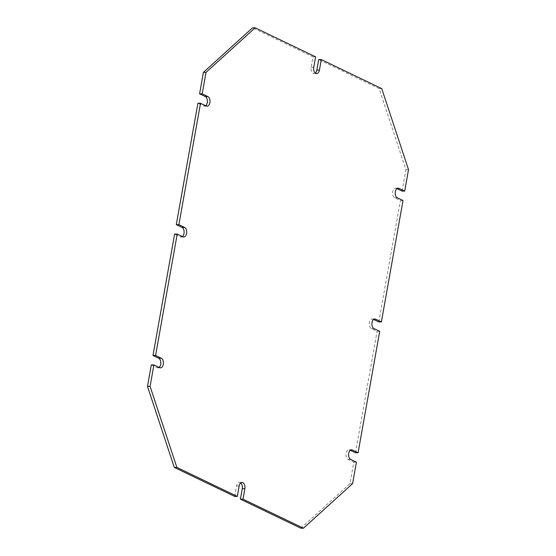 <?xml version="1.0" encoding="UTF-8"?>
<svg xmlns="http://www.w3.org/2000/svg" width="556" height="556" viewBox="0 0 556 556"><rect width="100%" height="100%" fill="white"/><g stroke="black" fill="none" stroke-linecap="round" stroke-linejoin="round"><path stroke-width="0.42" stroke-dasharray="2.78 2.08" d="M396.935 188.616L396.4 188.352A4.907 2.968 90.2 0 0 395.573 188.157A4.907 2.968 90.2 0 0 392.71 191.695A4.907 2.968 90.2 0 0 394.718 197.776L400.417 200.507L403.017 200.521M300.831 528.193L349.981 483.63L353.804 462.175L348.112 459.437A4.907 2.968 -89.8 0 1 346.103 453.362A4.907 2.968 -89.8 0 1 348.966 449.825A4.907 2.968 -89.8 0 1 349.787 450.019L350.329 450.277M373.632 319.443L373.09 319.186A4.907 2.968 90.2 0 0 372.27 318.991A4.907 2.968 90.2 0 0 369.406 322.529A4.907 2.968 90.2 0 0 371.415 328.603L377.107 331.341L379.713 331.348M234.701 496.425L236.564 485.958A4.907 2.968 -89.8 0 1 239.427 482.42A4.907 2.968 -89.8 0 1 240.727 482.921M151.301 364.903L157 367.634A4.907 2.968 90.2 0 0 157.821 367.829A4.907 2.968 90.2 0 0 159.065 367.384M182.368 236.557A4.907 2.968 -89.8 0 1 181.124 237.002A4.907 2.968 -89.8 0 1 180.304 236.807L174.612 234.069M205.671 105.723A4.907 2.968 -89.8 0 1 204.427 106.168A4.907 2.968 -89.8 0 1 203.607 105.974L197.915 103.235M315.273 73.079A4.907 2.968 90.2 0 1 313.966 73.566A4.907 2.968 90.2 0 1 311.138 67.297L313 56.83L252.57 27.8M402.092 191.09L405.915 169.636L379.129 88.599L318.699 59.568M378.789 321.924L400.417 200.507M355.486 452.751L377.107 331.341M408.514 169.643L405.915 169.636M353.804 462.175L356.41 462.182M352.587 483.637L349.981 483.63M313 56.83L315.606 56.837M381.736 88.606L379.129 88.599M394.718 197.776L397.325 197.783M348.112 459.437L350.711 459.444M371.415 328.603L374.014 328.617M311.138 67.297L313.744 67.304M180.304 236.807L182.91 236.814M373.09 319.186L374.049 319.193M203.607 105.974L206.213 105.981M157 367.634L159.6 367.648M349.787 450.019L350.746 450.019M396.4 188.352L397.359 188.359M236.564 485.958L239.163 485.965M313.966 73.566L316.572 73.58M181.124 237.002L183.73 237.009M372.27 318.991L374.876 318.998M204.427 106.168L207.034 106.175M157.821 367.829L160.427 367.843M348.966 449.825L351.573 449.832M395.573 188.157L398.179 188.171M239.427 482.42L242.034 482.434"/><path stroke-width="0.83" d="M396.935 188.616L402.092 191.09L404.698 191.097L399 188.366A4.907 2.968 90.2 0 0 398.179 188.171A4.907 2.968 90.2 0 0 395.316 191.709A4.907 2.968 90.2 0 0 397.325 197.783L403.017 200.521L381.388 321.931L375.696 319.193A4.907 2.968 90.2 0 0 374.876 318.998A4.907 2.968 90.2 0 0 372.006 322.536A4.907 2.968 90.2 0 0 374.014 328.617L379.713 331.348L358.085 452.765L352.393 450.026A4.907 2.968 -89.8 0 0 351.573 449.832A4.907 2.968 -89.8 0 0 348.702 453.369A4.907 2.968 -89.8 0 0 350.711 459.444L356.41 462.182L352.587 483.637L303.43 528.2L300.831 528.193L240.394 499.163L243 499.17L303.43 528.2M150.085 386.364L147.486 386.357L151.301 364.903L153.908 364.91L150.085 386.364L176.871 467.401L237.301 496.432L239.163 485.965A4.907 2.968 -89.8 0 1 242.034 482.434A4.907 2.968 -89.8 0 1 244.862 488.703L243 499.17M404.698 191.097L408.514 169.643L381.736 88.606L321.298 59.575L319.436 70.042A4.907 2.968 90.2 0 1 316.572 73.58A4.907 2.968 90.2 0 1 313.744 67.304L315.606 56.837L255.169 27.807L206.019 72.37L202.196 93.825L207.888 96.563A4.907 2.968 -89.8 0 1 209.987 101.97A4.907 2.968 -89.8 0 1 207.034 106.175A4.907 2.968 -89.8 0 1 206.213 105.981L200.514 103.249L178.893 224.659L184.585 227.397A4.907 2.968 -89.8 0 1 186.684 232.797A4.907 2.968 -89.8 0 1 183.73 237.009A4.907 2.968 -89.8 0 1 182.91 236.814L177.211 234.076L155.583 355.492L161.282 358.224A4.907 2.968 90.2 0 1 163.381 363.631A4.907 2.968 90.2 0 1 160.427 367.843A4.907 2.968 90.2 0 1 159.6 367.648L153.908 364.91M240.727 482.921A4.907 2.968 -89.8 0 1 242.256 488.696L240.394 499.163M147.486 386.357L174.264 467.394L234.701 496.425L237.301 496.432M159.065 367.384A4.907 2.968 90.2 0 0 160.802 362.568A4.907 2.968 90.2 0 0 158.675 358.217L152.983 355.479L155.583 355.492M177.211 234.076L174.612 234.069L152.983 355.479M200.514 103.249L197.915 103.235L176.287 224.652L181.986 227.383A4.907 2.968 -89.8 0 1 184.105 231.734A4.907 2.968 -89.8 0 1 182.368 236.557M255.169 27.807L252.57 27.8L203.413 72.363L199.59 93.818L205.289 96.556A4.907 2.968 -89.8 0 1 207.409 100.907A4.907 2.968 -89.8 0 1 205.671 105.723M315.273 73.079A4.907 2.968 90.2 0 0 316.837 70.035L318.699 59.568L321.298 59.575M381.388 321.931L378.789 321.924L373.632 319.443M350.329 450.277L355.486 452.751L358.085 452.765M176.287 224.652L178.893 224.659M199.59 93.818L202.196 93.825M206.019 72.37L203.413 72.363M176.871 467.401L174.264 467.394M316.837 70.035L319.436 70.042M181.986 227.383L184.585 227.397M374.049 319.193L375.696 319.193M205.289 96.556L207.888 96.563M158.675 358.217L161.282 358.224M350.746 450.019L352.393 450.026M397.359 188.359L399 188.366M242.256 488.696L244.862 488.703"/></g></svg>
